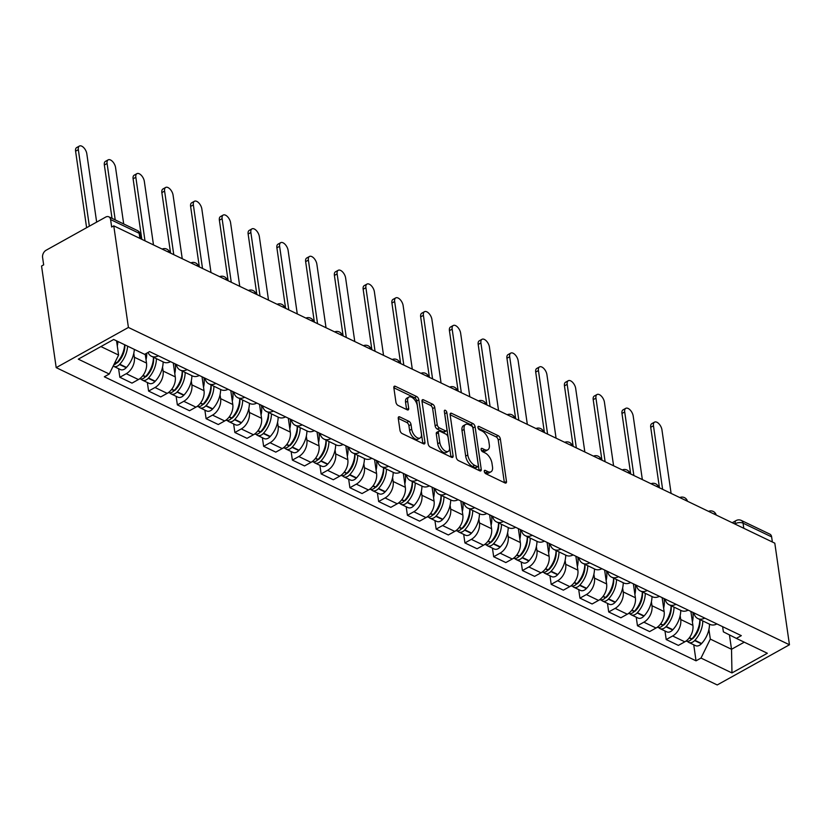 <?xml version="1.0" encoding="UTF-8"?>
<svg xmlns="http://www.w3.org/2000/svg" width="831" height="831" viewBox="0 0 831 831"><rect width="100%" height="100%" fill="white"/><g stroke="black" fill="none" stroke-linecap="round" stroke-linejoin="round"><path stroke-width="1.25" d="M484.276 471.457A1.942 1.008 60.9 0 0 485.782 473.712L504.999 482.946A2.763 1.433 60.9 0 0 506.006 482.998A2.763 1.433 60.9 0 0 506.474 481.45L500.345 438.913A2.763 1.433 60.9 0 0 498.195 435.683L478.968 426.448A1.942 1.008 60.9 0 0 478.261 426.407A1.942 1.008 60.9 0 0 477.939 427.498A1.942 1.008 60.9 0 0 479.445 429.762L481.928 430.957A8.861 4.602 60.9 0 1 488.815 441.292L489.324 444.834A8.861 4.602 60.9 0 1 487.839 449.8A8.861 4.602 60.9 0 1 484.618 449.623L482.136 448.428A1.942 1.008 60.9 0 0 481.429 448.387A1.942 1.008 60.9 0 0 481.107 449.478A1.942 1.008 60.9 0 0 482.614 451.732L485.096 452.926A8.861 4.602 60.9 0 1 491.973 463.272L492.492 466.814A8.861 4.602 60.9 0 1 491.007 471.779A8.861 4.602 60.9 0 1 487.787 471.603L485.304 470.408A1.942 1.008 60.9 0 0 484.598 470.367A1.942 1.008 60.9 0 0 484.276 471.457M399.732 416.902A2.763 1.433 60.9 0 0 398.735 416.85A2.763 1.433 60.9 0 0 398.267 418.398L399.991 430.333A2.763 1.433 60.9 0 0 402.142 433.564L423.488 443.816A2.763 1.433 60.9 0 0 424.496 443.868A2.763 1.433 60.9 0 0 424.953 442.321L418.824 399.784A2.763 1.433 60.9 0 0 416.674 396.553L395.327 386.301A2.763 1.433 60.9 0 0 394.32 386.249A2.763 1.433 60.9 0 0 393.852 387.797L395.93 402.214A2.763 1.433 60.9 0 0 398.08 405.445L407.221 409.828A2.763 1.433 60.9 0 0 408.229 409.88A2.763 1.433 60.9 0 0 408.686 408.333L407.657 401.186A7.406 3.843 60.9 0 1 408.904 397.041A7.406 3.843 60.9 0 1 413.869 398.922A7.406 3.843 60.9 0 1 417.339 405.829L421.379 433.834A7.406 3.843 60.9 0 1 420.133 437.979A7.406 3.843 60.9 0 1 415.168 436.109A7.406 3.843 60.9 0 1 411.698 429.191L411.023 424.527A2.763 1.433 60.9 0 0 408.873 421.286L399.732 416.902L398.246 417.733M128.41 327.456L113.774 225.855L774.804 543.173L789.45 644.773L128.41 327.456L56.196 367.634L717.226 684.952L789.45 644.773M456.261 457.351A2.763 1.433 60.9 0 0 458.411 460.582L479.757 470.824A2.763 1.433 60.9 0 0 480.765 470.886A2.763 1.433 60.9 0 0 481.232 469.328L475.103 426.791A2.763 1.433 60.9 0 0 472.953 423.561L451.597 413.308A2.763 1.433 60.9 0 0 450.589 413.256A2.763 1.433 60.9 0 0 450.132 414.804L456.261 457.351M451.628 457.32L430.271 447.068A2.763 1.433 60.9 0 1 428.121 443.837L421.992 401.3A2.763 1.433 60.9 0 1 422.46 399.753A2.763 1.433 60.9 0 1 423.467 399.804L432.598 404.188A2.763 1.433 60.9 0 1 434.748 407.429L437.231 424.672A2.763 1.433 60.9 0 0 439.381 427.913L445.447 430.822A2.763 1.433 60.9 0 0 446.455 430.874A2.763 1.433 60.9 0 0 446.912 429.326L444.325 411.366A1.942 1.008 60.9 0 1 444.647 410.275A1.942 1.008 60.9 0 1 445.956 410.774A1.942 1.008 60.9 0 1 446.86 412.581L453.092 455.824A2.763 1.433 60.9 0 1 452.625 457.372A2.763 1.433 60.9 0 1 451.628 457.32M113.774 225.855L111.666 227.029L110.596 219.561A5.64 3.885 -64.4 0 0 108.819 216.818A5.64 3.885 -64.4 0 0 105.682 217.088L46.1 250.245A5.64 3.885 -64.4 0 0 42.578 257.402L43.659 264.86L41.55 266.034L56.196 367.634M743.797 528.287L743.059 523.166A5.64 3.885 115.6 0 0 741.283 520.424L769.859 534.136A5.64 3.885 115.6 0 1 771.625 536.878L743.059 523.166A5.64 2.857 171.8 0 0 735.155 523.738L734.77 523.956M772.363 541.999L771.625 536.878M704.781 618.098A12.974 8.933 115.6 0 1 697.853 618.565L710.017 624.403A12.974 8.933 -64.4 0 0 716.945 623.936M680.163 615.605L680.724 619.521A12.974 8.933 115.6 0 1 672.643 635.985L684.806 641.823A12.974 8.933 -64.4 0 0 692.898 625.359L690.883 611.429M684.806 641.823L678.387 645.396L666.213 639.558L664.977 630.989M697.853 618.565A12.974 8.933 115.6 0 1 693.885 612.873M672.643 635.985L666.213 639.558M676.019 604.293A12.974 8.933 115.6 0 1 669.1 604.76L681.264 610.598A12.974 8.933 -64.4 0 0 688.182 610.131M636.224 617.184L637.46 625.753L649.624 631.591L656.043 628.018A12.974 8.933 -64.4 0 0 664.135 611.554L662.13 597.624M669.1 604.76A12.974 8.933 115.6 0 1 665.132 599.068M651.411 601.8L651.971 605.716A12.974 8.933 115.6 0 1 643.88 622.18L637.46 625.753M647.266 590.488A12.974 8.933 115.6 0 1 640.337 590.955L652.512 596.793A12.974 8.933 -64.4 0 0 659.43 596.326M607.471 603.379L608.697 611.948L620.871 617.786L627.291 614.213A12.974 8.933 -64.4 0 0 635.383 597.749L633.378 583.819M640.337 590.955A12.974 8.933 115.6 0 1 636.369 585.263M622.648 587.995L623.219 591.911A12.974 8.933 115.6 0 1 615.127 608.375L608.697 611.948M618.503 576.683A12.974 8.933 115.6 0 1 611.585 577.15L623.749 582.988A12.974 8.933 -64.4 0 0 630.677 582.521M578.708 589.574L579.945 598.143L592.108 603.981L598.538 600.408A12.974 8.933 -64.4 0 0 606.62 583.944L604.615 570.014M611.585 577.15A12.974 8.933 115.6 0 1 607.617 571.458M593.895 574.2L594.456 578.106A12.974 8.933 115.6 0 1 586.364 594.57L579.945 598.143M589.75 562.878A12.974 8.933 115.6 0 1 582.832 563.345L594.996 569.183A12.974 8.933 -64.4 0 0 601.914 568.726M549.956 575.769L551.192 584.338L563.356 590.176L569.775 586.603A12.974 8.933 -64.4 0 0 577.867 570.139L575.862 556.209M582.832 563.345A12.974 8.933 115.6 0 1 578.864 557.653M565.132 560.395L565.703 564.301A12.974 8.933 115.6 0 1 557.611 580.765L551.192 584.338M560.998 549.073A12.974 8.933 115.6 0 1 554.069 549.54L566.233 555.378A12.974 8.933 -64.4 0 0 573.161 554.921M521.193 561.964L522.429 570.533L534.603 576.371L541.023 572.798A12.974 8.933 -64.4 0 0 549.114 556.334L547.099 542.404M554.069 549.54A12.974 8.933 115.6 0 1 550.101 543.848M536.379 546.59L536.94 550.496A12.974 8.933 115.6 0 1 528.859 566.96L522.429 570.533M532.235 535.268A12.974 8.933 115.6 0 1 525.317 535.735L537.48 541.573A12.974 8.933 -64.4 0 0 544.398 541.116M492.44 548.159L493.676 556.728L505.84 562.566L512.26 559.003A12.974 8.933 -64.4 0 0 520.351 542.539L518.347 528.609M525.317 535.735A12.974 8.933 115.6 0 1 521.349 530.043M507.627 532.785L508.188 536.691A12.974 8.933 115.6 0 1 500.096 553.155L493.676 556.728M503.482 521.473A12.974 8.933 115.6 0 1 496.554 521.93L508.728 527.778A12.974 8.933 -64.4 0 0 515.646 527.311M463.688 534.354L464.913 542.923L477.087 548.772L483.507 545.198A12.974 8.933 -64.4 0 0 491.599 528.734L489.594 514.805M496.554 521.93A12.974 8.933 115.6 0 1 492.586 516.238M478.864 518.98L479.435 522.886A12.974 8.933 115.6 0 1 471.343 539.35L464.913 542.923M474.719 507.668A12.974 8.933 115.6 0 1 467.801 508.125L479.965 513.974A12.974 8.933 -64.4 0 0 486.893 513.506M434.925 520.549L436.161 529.118L448.325 534.967L454.754 531.393A12.974 8.933 -64.4 0 0 462.836 514.929L460.831 501M467.801 508.125A12.974 8.933 115.6 0 1 463.833 502.433M450.111 505.175L450.672 509.081A12.974 8.933 115.6 0 1 442.58 525.545L436.161 529.118M445.967 493.863A12.974 8.933 115.6 0 1 439.048 494.32L451.212 500.169A12.974 8.933 -64.4 0 0 458.13 499.701M406.172 506.744L407.408 515.313L419.572 521.162L425.991 517.588A12.974 8.933 -64.4 0 0 434.083 501.124L432.078 487.195M439.048 494.32A12.974 8.933 115.6 0 1 435.08 488.628M421.359 491.37L421.919 495.286A12.974 8.933 115.6 0 1 413.828 511.751L407.408 515.313M417.214 480.058A12.974 8.933 115.6 0 1 410.285 480.526L422.449 486.364A12.974 8.933 -64.4 0 0 429.378 485.896M377.409 492.949L378.645 501.519L390.819 507.357L397.239 503.783A12.974 8.933 -64.4 0 0 405.331 487.319L403.315 473.39M410.285 480.526A12.974 8.933 115.6 0 1 406.317 474.833M392.596 477.565L393.156 481.481A12.974 8.933 115.6 0 1 385.075 497.946L378.645 501.519M388.451 466.253A12.974 8.933 115.6 0 1 381.533 466.721L393.697 472.559A12.974 8.933 -64.4 0 0 400.615 472.091M348.656 479.144L349.893 487.714L362.056 493.552L368.476 489.978A12.974 8.933 -64.4 0 0 376.568 473.514L374.563 459.585M381.533 466.721A12.974 8.933 115.6 0 1 377.565 461.028M363.843 463.76L364.404 467.676A12.974 8.933 115.6 0 1 356.312 484.141L349.893 487.714M359.698 452.448A12.974 8.933 115.6 0 1 352.77 452.916L364.944 458.754A12.974 8.933 -64.4 0 0 371.862 458.286M319.904 465.339L321.14 473.909L333.304 479.747L339.723 476.173A12.974 8.933 -64.4 0 0 347.815 459.709L345.81 445.78M352.77 452.916A12.974 8.933 115.6 0 1 348.802 447.223M335.08 449.955L335.651 453.871A12.974 8.933 115.6 0 1 327.559 470.336L321.14 473.909M330.935 438.643A12.974 8.933 115.6 0 1 324.017 439.111L336.181 444.949A12.974 8.933 -64.4 0 0 343.11 444.481M291.141 451.534L292.377 460.104L304.541 465.942L310.971 462.368A12.974 8.933 -64.4 0 0 319.052 445.904L317.047 431.975M324.017 439.111A12.974 8.933 115.6 0 1 320.049 433.418M306.327 436.15L306.888 440.066A12.974 8.933 115.6 0 1 298.796 456.531L292.377 460.104M302.183 424.838A12.974 8.933 115.6 0 1 295.265 425.306L307.428 431.144A12.974 8.933 -64.4 0 0 314.347 430.676M262.388 437.729L263.624 446.299L275.788 452.137L282.208 448.563A12.974 8.933 -64.4 0 0 290.299 432.099L288.295 418.17M295.265 425.306A12.974 8.933 115.6 0 1 291.297 419.613M277.575 422.345L278.136 426.261A12.974 8.933 115.6 0 1 270.044 442.726L263.624 446.299M273.43 411.033A12.974 8.933 115.6 0 1 266.502 411.501L278.665 417.339A12.974 8.933 -64.4 0 0 285.594 416.871M233.625 423.924L234.861 432.494L247.036 438.332L253.455 434.758A12.974 8.933 -64.4 0 0 261.547 418.294L259.532 404.365M266.502 411.501A12.974 8.933 115.6 0 1 262.534 405.808M248.812 408.551L249.373 412.456A12.974 8.933 115.6 0 1 241.291 428.921L234.861 432.494M244.667 397.228A12.974 8.933 115.6 0 1 237.749 397.696L249.913 403.534A12.974 8.933 -64.4 0 0 256.831 403.077M204.873 410.119L206.109 418.689L218.273 424.527L224.692 420.953A12.974 8.933 -64.4 0 0 232.784 404.489L230.779 390.56M237.749 397.696A12.974 8.933 115.6 0 1 233.781 392.003M220.059 394.746L220.62 398.651A12.974 8.933 115.6 0 1 212.528 415.116L206.109 418.689M215.915 383.423A12.974 8.933 115.6 0 1 208.986 383.891L221.16 389.729A12.974 8.933 -64.4 0 0 228.078 389.272M176.12 396.314L177.356 404.884L189.52 410.722L195.939 407.148A12.974 8.933 -64.4 0 0 204.031 390.684L202.026 376.755M208.986 383.891A12.974 8.933 115.6 0 1 205.018 378.198M191.296 380.941L191.868 384.846A12.974 8.933 115.6 0 1 183.776 401.311L177.356 404.884M187.152 369.618A12.974 8.933 115.6 0 1 180.234 370.086L192.397 375.924A12.974 8.933 -64.4 0 0 199.326 375.467M147.357 382.509L148.593 391.079L160.757 396.917L167.187 393.354A12.974 8.933 -64.4 0 0 175.268 376.89L173.264 362.96M180.234 370.086A12.974 8.933 115.6 0 1 176.265 364.394M162.544 367.136L163.105 371.041A12.974 8.933 115.6 0 1 155.013 387.506L148.593 391.079M158.399 355.824A12.974 8.933 115.6 0 1 151.481 356.281L163.645 362.129A12.974 8.933 -64.4 0 0 170.563 361.662M118.604 368.704L119.841 377.274L132.004 383.122L138.424 379.549A12.974 8.933 -64.4 0 0 146.516 363.085L145.207 354.027M151.481 356.281A12.974 8.933 115.6 0 1 148.053 352.448M133.791 353.331L134.352 357.237A12.974 8.933 115.6 0 1 126.26 373.701L119.841 377.274M100.925 346.569L118.594 355.055L109.266 374.023L78.301 359.158L113.681 339.474L144.646 354.349L149.59 351.596L741.314 635.642L736.37 638.395L723.375 631.84L722.627 626.667M708.916 629.41L710.318 639.101L731.519 649.281L744.264 642.186M729.441 634.905L731.519 649.281L731.966 672.933L701 658.069L710.318 639.101M736.37 638.395L767.335 653.259L731.966 672.933M109.266 374.023L104.322 376.775L696.046 660.822L701 658.069M118.594 355.055L116.548 340.855M693.74 644.794L696.046 660.822M484.483 472.195L485.678 472.777A8.861 4.602 60.9 0 0 488.898 472.953L491.007 471.779M487.839 449.8L485.73 450.973A8.861 4.602 60.9 0 1 482.52 450.797L481.315 450.215M504.365 482.634A2.763 1.433 60.9 0 0 504.365 482.624L498.236 440.077A2.763 1.433 60.9 0 0 496.086 436.846L478.157 428.245M481.232 469.328L479.123 470.502A2.763 1.433 60.9 0 0 479.123 470.502L472.995 427.965A2.763 1.433 60.9 0 0 470.845 424.734L450.132 414.783M477.295 466.565A1.942 1.008 60.9 0 0 478.002 466.607A1.942 1.008 60.9 0 0 478.324 465.516L472.943 428.173A1.942 1.008 60.9 0 0 471.437 425.919L468.809 424.651A8.861 4.602 60.9 0 0 465.599 424.475A8.861 4.602 60.9 0 0 464.114 429.44L467.791 454.962A8.861 4.602 60.9 0 0 474.667 465.308L477.295 466.565L475.187 467.739A1.942 1.008 60.9 0 0 475.893 467.77L478.002 466.607M465.599 424.475L463.49 425.649A8.861 4.602 60.9 0 0 462.005 430.614L464.114 429.44M475.187 467.739L472.569 466.471A8.861 4.602 60.9 0 1 465.682 456.136L462.005 430.614M421.992 401.28L430.489 405.362L432.598 404.188M446.455 430.874L444.346 432.047A2.763 1.433 60.9 0 1 443.339 431.985L437.283 429.076A2.763 1.433 60.9 0 1 435.132 425.846L432.639 408.592A2.763 1.433 60.9 0 0 430.489 405.362M453.092 455.824L450.984 456.998A2.763 1.433 60.9 0 0 450.984 456.998L444.751 413.745A1.942 1.008 60.9 0 0 444.575 413.09M439.817 442.58A7.406 3.843 60.9 0 0 443.287 449.488A7.406 3.843 60.9 0 0 448.252 451.368A7.406 3.843 60.9 0 0 449.498 447.223L448.075 437.355A2.763 1.433 60.9 0 0 445.925 434.125L439.859 431.216A2.763 1.433 60.9 0 0 438.861 431.164A2.763 1.433 60.9 0 0 438.394 432.712L439.817 442.58L437.708 443.754A7.406 3.843 60.9 0 0 441.178 450.662A7.406 3.843 60.9 0 0 446.154 452.542L448.252 451.368M438.861 431.164L436.753 432.328A2.763 1.433 60.9 0 0 436.285 433.886L438.394 432.712M437.708 443.754L436.285 433.886M420.133 437.979L418.035 439.152A7.406 3.843 60.9 0 1 413.059 437.272A7.406 3.843 60.9 0 1 409.59 430.365L408.914 425.69A2.763 1.433 60.9 0 0 406.764 422.46L398.267 418.377M408.904 397.041L406.795 398.205A7.406 3.843 60.9 0 0 405.559 402.36L407.657 401.186M408.686 408.333L406.588 409.506A2.763 1.433 60.9 0 0 406.588 409.506L405.559 402.36M424.953 442.321L422.854 443.494A2.763 1.433 60.9 0 0 422.854 443.494L416.726 400.947A2.763 1.433 60.9 0 0 414.576 397.717L393.852 387.776M692.805 612.343A21.429 14.761 115.6 0 1 692.898 612.966A21.429 14.761 115.6 0 1 692.41 622.004M699.889 619.542A17.763 12.236 115.6 0 1 693.47 637.928L693.199 638.208A3.459 2.379 115.6 0 1 691.621 639.205M671.105 493.396L661.943 429.824A6.482 3.366 60.9 0 0 658.91 423.768A6.482 3.366 60.9 0 0 654.548 422.127A6.482 3.366 60.9 0 0 653.467 425.763L650.725 427.279A6.482 3.366 -119.1 0 1 651.816 423.654L654.548 422.127M699.847 619.521A21.429 14.761 115.6 0 1 691.943 638.862L691.672 639.153A7.115 4.903 115.6 0 1 685.99 641.065M687.486 641.335A7.115 4.903 -64.4 0 0 688.785 642.415A7.115 4.903 -64.4 0 0 694.623 640.566L694.893 640.286A21.429 14.761 -64.4 0 0 702.797 620.934M709.518 624.164A21.429 14.761 115.6 0 1 701.613 643.516L701.354 643.796A7.115 4.903 115.6 0 1 695.516 645.645L688.785 642.415M659.45 487.797L650.725 427.279M662.619 489.324L653.467 425.763M695.152 634.687L695.298 635.694M664.042 598.549A21.429 14.761 115.6 0 1 664.146 599.161A21.429 14.761 115.6 0 1 663.657 608.199M671.136 605.737A17.763 12.236 115.6 0 1 664.707 624.123L664.447 624.403A3.459 2.379 115.6 0 1 662.868 625.4M642.342 479.591L633.191 416.03A6.482 3.366 60.9 0 0 630.147 409.974A6.482 3.366 60.9 0 0 625.795 408.322A6.482 3.366 60.9 0 0 624.704 411.958L621.972 413.474A6.482 3.366 -119.1 0 1 623.053 409.849L625.795 408.322M671.084 605.716A21.429 14.761 115.6 0 1 663.18 625.068L662.92 625.348A7.115 4.903 115.6 0 1 657.238 627.26M658.723 627.53A7.115 4.903 -64.4 0 0 660.022 628.61A7.115 4.903 -64.4 0 0 665.87 626.761L666.13 626.481A21.429 14.761 -64.4 0 0 674.034 607.129M680.766 610.359A21.429 14.761 115.6 0 1 672.861 629.711L672.601 629.991A7.115 4.903 115.6 0 1 666.753 631.84L660.022 628.61M630.687 473.992L621.972 413.474M633.866 475.519L624.704 411.958M666.4 620.882L666.545 621.889M635.289 584.744A21.429 14.761 115.6 0 1 635.383 585.356A21.429 14.761 115.6 0 1 634.894 594.394M642.384 591.932A17.763 12.236 115.6 0 1 635.954 610.318L635.694 610.598A3.459 2.379 115.6 0 1 634.105 611.606M613.59 465.786L604.428 402.225A6.482 3.366 60.9 0 0 601.395 396.169A6.482 3.366 60.9 0 0 597.032 394.517A6.482 3.366 60.9 0 0 595.952 398.153L593.209 399.669A6.482 3.366 -119.1 0 1 594.3 396.044L597.032 394.517M642.332 591.911A21.429 14.761 115.6 0 1 634.427 611.263L634.167 611.543A7.115 4.903 115.6 0 1 628.485 613.455M629.971 613.725A7.115 4.903 -64.4 0 0 631.269 614.805A7.115 4.903 -64.4 0 0 637.117 612.956L637.377 612.676A21.429 14.761 -64.4 0 0 645.282 593.324M652.003 596.554A21.429 14.761 115.6 0 1 644.108 615.906L643.838 616.187A7.115 4.903 115.6 0 1 638 618.035L631.269 614.805M601.935 460.187L593.209 399.669M605.113 461.714L595.952 398.153M637.637 607.087L637.782 608.084M606.526 570.939A21.429 14.761 115.6 0 1 606.63 571.551A21.429 14.761 115.6 0 1 606.142 580.589M613.621 578.127A17.763 12.236 115.6 0 1 607.201 596.513L606.931 596.803A3.459 2.379 115.6 0 1 605.352 597.801M584.837 451.981L575.675 388.42A6.482 3.366 60.9 0 0 572.632 382.364A6.482 3.366 60.9 0 0 568.279 380.712A6.482 3.366 60.9 0 0 567.189 384.348L564.457 385.864A6.482 3.366 -119.1 0 1 565.547 382.239L568.279 380.712M613.569 578.106A21.429 14.761 115.6 0 1 605.674 597.458L605.404 597.738A7.115 4.903 115.6 0 1 599.722 599.66M601.218 599.92A7.115 4.903 -64.4 0 0 602.517 601A7.115 4.903 -64.4 0 0 608.354 599.151L608.614 598.871A21.429 14.761 -64.4 0 0 616.519 579.519M623.25 582.749A21.429 14.761 115.6 0 1 615.345 602.101L615.085 602.382A7.115 4.903 115.6 0 1 609.237 604.23L602.517 601M573.172 446.382L564.457 385.864M576.35 447.909L567.189 384.348M608.884 593.282L609.03 594.279M577.774 557.134A21.429 14.761 115.6 0 1 577.877 557.757A21.429 14.761 115.6 0 1 577.379 566.784M584.868 564.322A17.763 12.236 115.6 0 1 578.438 582.708L578.179 582.998A3.459 2.379 115.6 0 1 576.6 583.996M556.074 438.176L546.912 374.615A6.482 3.366 60.9 0 0 543.879 368.559A6.482 3.366 60.9 0 0 539.527 366.907A6.482 3.366 60.9 0 0 538.436 370.543L535.704 372.07A6.482 3.366 -119.1 0 1 536.784 368.434L539.527 366.907M584.816 564.301A21.429 14.761 115.6 0 1 576.911 583.653L576.652 583.933A7.115 4.903 115.6 0 1 570.97 585.855M572.455 586.115A7.115 4.903 -64.4 0 0 573.754 587.195A7.115 4.903 -64.4 0 0 579.602 585.346L579.861 585.066A21.429 14.761 -64.4 0 0 587.766 565.714M594.497 568.944A21.429 14.761 115.6 0 1 586.593 588.296L586.322 588.577A7.115 4.903 115.6 0 1 580.485 590.426L573.754 587.195M544.419 432.577L535.704 372.07M547.598 434.104L538.436 370.543M580.121 579.477L580.267 580.474M549.021 543.329A21.429 14.761 115.6 0 1 549.114 543.952A21.429 14.761 115.6 0 1 548.626 552.979M556.105 550.517A17.763 12.236 115.6 0 1 549.686 568.903L549.416 569.193A3.459 2.379 115.6 0 1 547.837 570.191M527.321 424.371L518.16 360.81A6.482 3.366 60.9 0 0 515.127 354.754A6.482 3.366 60.9 0 0 510.764 353.102A6.482 3.366 60.9 0 0 509.683 356.738L506.941 358.265A6.482 3.366 -119.1 0 1 508.032 354.629L510.764 353.102M556.064 550.496A21.429 14.761 115.6 0 1 548.159 569.848L547.889 570.128A7.115 4.903 115.6 0 1 542.207 572.05M543.703 572.32A7.115 4.903 -64.4 0 0 545.001 573.39A7.115 4.903 -64.4 0 0 550.839 571.541L551.109 571.261A21.429 14.761 -64.4 0 0 559.014 551.909M565.734 555.139A21.429 14.761 115.6 0 1 557.83 574.491L557.57 574.772A7.115 4.903 115.6 0 1 551.732 576.621L545.001 573.39M515.667 418.772L506.941 358.265M518.835 420.299L509.683 356.738M551.369 565.672L551.514 566.669M520.258 529.524A21.429 14.761 115.6 0 1 520.362 530.147A21.429 14.761 115.6 0 1 519.874 539.174M527.353 536.712A17.763 12.236 115.6 0 1 520.923 555.108L520.663 555.388A3.459 2.379 115.6 0 1 519.084 556.386M498.558 410.566L489.407 347.005A6.482 3.366 60.9 0 0 486.364 340.949A6.482 3.366 60.9 0 0 482.011 339.297A6.482 3.366 60.9 0 0 480.92 342.933L478.189 344.46A6.482 3.366 -119.1 0 1 479.269 340.824L482.011 339.297M527.301 536.691A21.429 14.761 115.6 0 1 519.396 556.043L519.136 556.323A7.115 4.903 115.6 0 1 513.454 558.245M514.94 558.515A7.115 4.903 -64.4 0 0 516.238 559.585A7.115 4.903 -64.4 0 0 522.086 557.746L522.346 557.456A21.429 14.761 -64.4 0 0 530.251 538.104M536.982 541.334A21.429 14.761 115.6 0 1 529.077 560.686L528.817 560.967A7.115 4.903 115.6 0 1 522.969 562.816L516.238 559.585M486.904 404.967L478.189 344.46M490.082 406.494L480.92 342.933M522.616 551.867L522.761 552.864M491.505 515.719A21.429 14.761 115.6 0 1 491.599 516.342A21.429 14.761 115.6 0 1 491.111 525.379M498.6 522.917A17.763 12.236 115.6 0 1 492.17 541.303L491.91 541.583A3.459 2.379 115.6 0 1 490.321 542.581M469.806 396.761L460.644 333.2A6.482 3.366 60.9 0 0 457.611 327.144A6.482 3.366 60.9 0 0 453.248 325.503A6.482 3.366 60.9 0 0 452.168 329.128L449.426 330.655A6.482 3.366 -119.1 0 1 450.516 327.019L453.248 325.503M498.548 522.886A21.429 14.761 115.6 0 1 490.643 542.238L490.383 542.518A7.115 4.903 115.6 0 1 484.702 544.44M486.187 544.71A7.115 4.903 -64.4 0 0 487.485 545.78A7.115 4.903 -64.4 0 0 493.334 543.941L493.593 543.651A21.429 14.761 -64.4 0 0 501.498 524.299M508.219 527.529A21.429 14.761 115.6 0 1 500.324 546.881L500.054 547.172A7.115 4.903 115.6 0 1 494.216 549.011L487.485 545.78M458.151 391.172L449.426 330.655M461.33 392.689L452.168 329.128M493.853 538.062L493.998 539.07M462.742 501.914A21.429 14.761 115.6 0 1 462.846 502.537A21.429 14.761 115.6 0 1 462.358 511.574M469.837 509.112A17.763 12.236 115.6 0 1 463.418 527.498L463.147 527.778A3.459 2.379 115.6 0 1 461.569 528.776M441.053 382.956L431.891 319.395A6.482 3.366 60.9 0 0 428.848 313.339A6.482 3.366 60.9 0 0 424.496 311.698A6.482 3.366 60.9 0 0 423.405 315.323L420.673 316.85A6.482 3.366 -119.1 0 1 421.764 313.214L424.496 311.698M469.785 509.081A21.429 14.761 115.6 0 1 461.891 528.433L461.62 528.713A7.115 4.903 115.6 0 1 455.939 530.635M457.434 530.905A7.115 4.903 -64.4 0 0 458.733 531.975A7.115 4.903 -64.4 0 0 464.571 530.136L464.83 529.846A21.429 14.761 -64.4 0 0 472.735 510.504M479.466 513.724A21.429 14.761 115.6 0 1 471.561 533.076L471.302 533.367A7.115 4.903 115.6 0 1 465.453 535.206L458.733 531.975M429.388 377.367L420.673 316.85M432.567 378.884L423.405 315.323M465.1 524.257L465.246 525.265M433.99 488.109A21.429 14.761 115.6 0 1 434.094 488.732A21.429 14.761 115.6 0 1 433.595 497.769M441.084 495.307A17.763 12.236 115.6 0 1 434.655 513.693L434.395 513.974A3.459 2.379 115.6 0 1 432.816 514.971M412.29 369.151L403.128 305.59A6.482 3.366 60.9 0 0 400.095 299.534A6.482 3.366 60.9 0 0 395.743 297.893A6.482 3.366 60.9 0 0 394.652 301.518L391.92 303.045A6.482 3.366 -119.1 0 1 393.001 299.409L395.743 297.893M441.032 495.276A21.429 14.761 115.6 0 1 433.128 514.628L432.868 514.908A7.115 4.903 115.6 0 1 427.186 516.83M428.671 517.1A7.115 4.903 -64.4 0 0 429.97 518.17A7.115 4.903 -64.4 0 0 435.818 516.331L436.078 516.041A21.429 14.761 -64.4 0 0 443.983 496.699M450.714 499.93A21.429 14.761 115.6 0 1 442.809 519.271L442.549 519.562A7.115 4.903 115.6 0 1 436.701 521.401L429.97 518.17M400.635 363.562L391.92 303.045M403.814 365.079L394.652 301.518M436.337 510.452L436.483 511.46M405.237 474.304A21.429 14.761 115.6 0 1 405.331 474.927A21.429 14.761 115.6 0 1 404.842 483.964M412.321 481.502A17.763 12.236 115.6 0 1 405.902 499.888L405.632 500.169A3.459 2.379 115.6 0 1 404.053 501.166M383.538 355.346L374.376 291.785A6.482 3.366 60.9 0 0 371.343 285.729A6.482 3.366 60.9 0 0 366.98 284.088A6.482 3.366 60.9 0 0 365.9 287.713L363.157 289.24A6.482 3.366 -119.1 0 1 364.248 285.604L366.98 284.088M412.28 481.471A21.429 14.761 115.6 0 1 404.375 500.823L404.105 501.114A7.115 4.903 115.6 0 1 398.423 503.025M399.919 503.295A7.115 4.903 -64.4 0 0 401.217 504.365A7.115 4.903 -64.4 0 0 407.055 502.526L407.325 502.246A21.429 14.761 -64.4 0 0 415.23 482.894M421.951 486.125A21.429 14.761 115.6 0 1 414.046 505.477L413.786 505.757A7.115 4.903 115.6 0 1 407.948 507.596L401.217 504.365M371.883 349.758L363.157 289.24M375.051 351.284L365.9 287.713M407.585 496.647L407.73 497.655M376.474 460.499A21.429 14.761 115.6 0 1 376.578 461.122A21.429 14.761 115.6 0 1 376.09 470.159M383.569 467.697A17.763 12.236 115.6 0 1 377.139 486.083L376.879 486.364A3.459 2.379 115.6 0 1 375.3 487.361M354.775 341.541L345.623 277.98A6.482 3.366 60.9 0 0 342.58 271.924A6.482 3.366 60.9 0 0 338.227 270.283A6.482 3.366 60.9 0 0 337.137 273.918L334.405 275.435A6.482 3.366 -119.1 0 1 335.485 271.799L338.227 270.283M383.517 467.666A21.429 14.761 115.6 0 1 375.612 487.018L375.352 487.309A7.115 4.903 115.6 0 1 369.67 489.22M371.156 489.49A7.115 4.903 -64.4 0 0 372.454 490.57A7.115 4.903 -64.4 0 0 378.302 488.721L378.562 488.441A21.429 14.761 -64.4 0 0 386.467 469.089M393.198 472.32A21.429 14.761 115.6 0 1 385.293 491.672L385.033 491.952A7.115 4.903 115.6 0 1 379.185 493.801L372.454 490.57M343.12 335.953L334.405 275.435M346.298 337.479L337.137 273.918M378.832 482.842L378.978 483.85M347.722 446.694A21.429 14.761 115.6 0 1 347.815 447.317A21.429 14.761 115.6 0 1 347.327 456.354M354.816 453.892A17.763 12.236 115.6 0 1 348.386 472.278L348.127 472.559A3.459 2.379 115.6 0 1 346.537 473.556M326.022 327.746L316.86 264.175A6.482 3.366 60.9 0 0 313.827 258.119A6.482 3.366 60.9 0 0 309.464 256.478A6.482 3.366 60.9 0 0 308.384 260.113L305.642 261.63A6.482 3.366 -119.1 0 1 306.732 258.005L309.464 256.478M354.764 453.871A21.429 14.761 115.6 0 1 346.859 473.213L346.6 473.504A7.115 4.903 115.6 0 1 340.918 475.415M342.403 475.685A7.115 4.903 -64.4 0 0 343.702 476.765A7.115 4.903 -64.4 0 0 349.55 474.917L349.809 474.636A21.429 14.761 -64.4 0 0 357.714 455.284M364.435 458.515A21.429 14.761 115.6 0 1 356.541 477.867L356.27 478.147A7.115 4.903 115.6 0 1 350.433 479.996L343.702 476.765M314.367 322.148L305.642 261.63M317.546 323.675L308.384 260.113M350.069 469.037L350.215 470.045M318.959 432.899A21.429 14.761 115.6 0 1 319.062 433.512A21.429 14.761 115.6 0 1 318.574 442.549M326.053 440.087A17.763 12.236 115.6 0 1 319.634 458.473L319.364 458.754A3.459 2.379 115.6 0 1 317.785 459.751M297.269 313.941L288.108 250.38A6.482 3.366 60.9 0 0 285.064 244.324A6.482 3.366 60.9 0 0 280.712 242.673A6.482 3.366 60.9 0 0 279.621 246.308L276.889 247.825A6.482 3.366 -119.1 0 1 277.98 244.2L280.712 242.673M326.001 440.066A21.429 14.761 115.6 0 1 318.107 459.418L317.837 459.699A7.115 4.903 115.6 0 1 312.155 461.61M313.651 461.88A7.115 4.903 -64.4 0 0 314.949 462.96A7.115 4.903 -64.4 0 0 320.787 461.112L321.057 460.831A21.429 14.761 -64.4 0 0 328.951 441.479M335.682 444.71A21.429 14.761 115.6 0 1 327.778 464.062L327.518 464.342A7.115 4.903 115.6 0 1 321.67 466.191L314.949 462.96M285.604 308.343L276.889 247.825M288.783 309.87L279.621 246.308M321.317 455.232L321.462 456.24M290.206 419.094A21.429 14.761 115.6 0 1 290.31 419.707A21.429 14.761 115.6 0 1 289.811 428.744M297.301 426.282A17.763 12.236 115.6 0 1 290.871 444.668L290.611 444.949A3.459 2.379 115.6 0 1 289.032 445.956M268.506 300.136L259.345 236.575A6.482 3.366 60.9 0 0 256.312 230.519A6.482 3.366 60.9 0 0 251.959 228.868A6.482 3.366 60.9 0 0 250.869 232.503L248.137 234.02A6.482 3.366 -119.1 0 1 249.217 230.395L251.959 228.868M297.249 426.261A21.429 14.761 115.6 0 1 289.344 445.613L289.084 445.894A7.115 4.903 115.6 0 1 283.402 447.805M284.888 448.075A7.115 4.903 -64.4 0 0 286.186 449.156A7.115 4.903 -64.4 0 0 292.034 447.307L292.294 447.026A21.429 14.761 -64.4 0 0 300.199 427.674M306.93 430.905A21.429 14.761 115.6 0 1 299.025 450.257L298.765 450.537A7.115 4.903 115.6 0 1 292.917 452.386L286.186 449.156M256.852 294.538L248.137 234.02M260.03 296.065L250.869 232.503M292.554 441.438L292.699 442.435M261.453 405.289A21.429 14.761 115.6 0 1 261.547 405.902A21.429 14.761 115.6 0 1 261.059 414.939M268.538 412.477A17.763 12.236 115.6 0 1 262.118 430.863L261.848 431.154A3.459 2.379 115.6 0 1 260.269 432.151M239.754 286.331L230.592 222.77A6.482 3.366 60.9 0 0 227.559 216.714A6.482 3.366 60.9 0 0 223.196 215.063A6.482 3.366 60.9 0 0 222.116 218.698L219.374 220.215A6.482 3.366 -119.1 0 1 220.464 216.59L223.196 215.063M268.496 412.456A21.429 14.761 115.6 0 1 260.591 431.808L260.321 432.089A7.115 4.903 115.6 0 1 254.639 434.011M256.135 434.27A7.115 4.903 -64.4 0 0 257.433 435.351A7.115 4.903 -64.4 0 0 263.271 433.502L263.541 433.221A21.429 14.761 -64.4 0 0 271.446 413.869M278.167 417.1A21.429 14.761 115.6 0 1 270.262 436.452L270.002 436.732A7.115 4.903 115.6 0 1 264.165 438.581L257.433 435.351M228.099 280.733L219.374 220.215M231.267 282.26L222.116 218.698M263.801 427.633L263.946 428.63M232.69 391.484A21.429 14.761 115.6 0 1 232.794 392.107A21.429 14.761 115.6 0 1 232.306 401.134M239.785 398.672A17.763 12.236 115.6 0 1 233.355 417.058L233.096 417.349A3.459 2.379 115.6 0 1 231.517 418.346M210.991 272.526L201.84 208.965A6.482 3.366 60.9 0 0 198.796 202.909A6.482 3.366 60.9 0 0 194.444 201.258A6.482 3.366 60.9 0 0 193.353 204.893L190.621 206.42A6.482 3.366 -119.1 0 1 191.701 202.785L194.444 201.258M239.733 398.651A21.429 14.761 115.6 0 1 231.828 418.003L231.569 418.284A7.115 4.903 115.6 0 1 225.887 420.206M227.372 420.465A7.115 4.903 -64.4 0 0 228.67 421.546A7.115 4.903 -64.4 0 0 234.519 419.697L234.778 419.416A21.429 14.761 -64.4 0 0 242.683 400.064M249.414 403.295A21.429 14.761 115.6 0 1 241.509 422.647L241.25 422.927A7.115 4.903 115.6 0 1 235.402 424.776L228.67 421.546M199.336 266.928L190.621 206.42M202.515 268.455L193.353 204.893M235.048 413.828L235.194 414.825M203.938 377.679A21.429 14.761 115.6 0 1 204.031 378.302A21.429 14.761 115.6 0 1 203.543 387.329M211.032 384.867A17.763 12.236 115.6 0 1 204.603 403.253L204.343 403.544A3.459 2.379 115.6 0 1 202.754 404.541M182.238 258.721L173.077 195.16A6.482 3.366 60.9 0 0 170.043 189.104A6.482 3.366 60.9 0 0 165.681 187.453A6.482 3.366 60.9 0 0 164.6 191.088L161.858 192.615A6.482 3.366 -119.1 0 1 162.949 188.98L165.681 187.453M210.981 384.846A21.429 14.761 115.6 0 1 203.076 404.198L202.816 404.479A7.115 4.903 115.6 0 1 197.134 406.401M198.619 406.671A7.115 4.903 -64.4 0 0 199.918 407.741A7.115 4.903 -64.4 0 0 205.766 405.892L206.026 405.611A21.429 14.761 -64.4 0 0 213.931 386.259M220.651 389.49A21.429 14.761 115.6 0 1 212.757 408.842L212.487 409.122A7.115 4.903 115.6 0 1 206.649 410.971L199.918 407.741M170.584 253.123L161.858 192.615M173.762 254.65L164.6 191.088M206.285 400.023L206.431 401.02M175.175 363.874A21.429 14.761 115.6 0 1 175.279 364.497A21.429 14.761 115.6 0 1 174.79 373.524M182.269 371.062A17.763 12.236 115.6 0 1 175.85 389.459L175.58 389.739A3.459 2.379 115.6 0 1 174.001 390.736M153.486 244.916L144.324 181.355A6.482 3.366 60.9 0 0 141.28 175.299A6.482 3.366 60.9 0 0 136.928 173.648A6.482 3.366 60.9 0 0 135.837 177.283L133.105 178.81A6.482 3.366 -119.1 0 1 134.196 175.175L136.928 173.648M182.218 371.041A21.429 14.761 115.6 0 1 174.323 390.393L174.053 390.674A7.115 4.903 115.6 0 1 168.371 392.596M169.867 392.866A7.115 4.903 -64.4 0 0 171.165 393.936A7.115 4.903 -64.4 0 0 177.003 392.097L177.273 391.806A21.429 14.761 -64.4 0 0 185.168 372.454M191.899 375.685A21.429 14.761 115.6 0 1 183.994 395.037L183.734 395.317A7.115 4.903 115.6 0 1 177.886 397.166L171.165 393.936M141.821 239.318L133.105 178.81M144.999 240.845L135.837 177.283M177.533 386.218L177.678 387.215M153.517 357.268A17.763 12.236 115.6 0 1 147.087 375.654L146.827 375.934A3.459 2.379 115.6 0 1 145.248 376.931M123.694 223.965L115.561 167.55A6.482 3.366 60.9 0 0 112.528 161.494A6.482 3.366 60.9 0 0 108.175 159.853A6.482 3.366 60.9 0 0 107.085 163.478L104.353 165.005A6.482 3.366 -119.1 0 1 105.433 161.37L108.175 159.853M153.465 357.237A21.429 14.761 115.6 0 1 145.56 376.588L145.3 376.869A7.115 4.903 115.6 0 1 139.618 378.791M141.104 379.061A7.115 4.903 -64.4 0 0 142.402 380.131A7.115 4.903 -64.4 0 0 148.25 378.292L148.51 378.001A21.429 14.761 -64.4 0 0 156.415 358.649M163.146 361.88A21.429 14.761 115.6 0 1 155.241 381.232L154.982 381.522A7.115 4.903 115.6 0 1 149.133 383.361L142.402 380.131M112.04 218.366L104.353 165.005M146.734 353.185A21.429 14.761 115.6 0 1 146.027 359.73M115.218 219.893L107.085 163.478M148.78 372.413L148.915 373.42M124.868 344.855A17.763 12.236 115.6 0 1 118.334 361.849L118.064 362.129A3.459 2.379 115.6 0 1 116.485 363.126M96.656 222.116L86.808 153.745A6.482 3.366 60.9 0 0 83.775 147.689A6.482 3.366 60.9 0 0 79.412 146.048A6.482 3.366 60.9 0 0 78.332 149.673L75.59 151.2A6.482 3.366 -119.1 0 1 76.681 147.565L79.412 146.048M124.66 344.751A21.429 14.761 115.6 0 1 116.807 362.783L116.537 363.064A7.115 4.903 115.6 0 1 113.702 364.996M113.182 366.055A7.115 4.903 -64.4 0 0 113.65 366.326A7.115 4.903 -64.4 0 0 119.487 364.487L119.757 364.196A21.429 14.761 -64.4 0 0 127.61 346.163M134.342 349.394A21.429 14.761 115.6 0 1 126.478 367.427L126.219 367.718A7.115 4.903 115.6 0 1 120.381 369.556L113.65 366.326M86.611 227.704L75.59 151.2M117.929 341.52A21.429 14.761 115.6 0 1 117.275 345.925M89.353 226.177L78.332 149.673M120.017 358.608L120.163 359.615M735.217 524.174L735.155 523.738A5.64 2.929 60.9 0 1 736.1 520.58L732.225 522.73M155.013 387.506L167.187 393.354M183.776 401.311L195.939 407.148M212.528 415.116L224.692 420.953M241.291 428.921L253.455 434.758M270.044 442.726L282.208 448.563M298.796 456.531L310.971 462.368M327.559 470.336L339.723 476.173M356.312 484.141L368.476 489.978M385.075 497.946L397.239 503.783M413.828 511.751L425.991 517.588M442.58 525.545L454.754 531.393M471.343 539.35L483.507 545.198M500.096 553.155L512.26 559.003M528.859 566.96L541.023 572.798M557.611 580.765L569.775 586.603M586.364 594.57L598.538 600.408M615.127 608.375L627.291 614.213M643.88 622.18L656.043 628.018M126.26 373.701L138.424 379.549M134.352 357.237L146.516 363.085M163.105 371.041L175.268 376.89M191.868 384.846L204.031 390.684M220.62 398.651L232.784 404.489M249.373 412.456L261.547 418.294M278.136 426.261L290.299 432.099M306.888 440.066L319.052 445.904M335.651 453.871L347.815 459.709M364.404 467.676L376.568 473.514M393.156 481.481L405.331 487.319M421.919 495.286L434.083 501.124M450.672 509.081L462.836 514.929M479.435 522.886L491.599 528.734M508.188 536.691L520.351 542.539M536.94 550.496L549.114 556.334M565.703 564.301L577.867 570.139M594.456 578.106L606.62 583.944M623.219 591.911L635.383 597.749M651.971 605.716L664.135 611.554M680.724 619.521L692.898 625.359M716.021 514.96A5.64 2.857 171.8 0 0 713.413 513.703M687.268 501.155A5.64 2.857 171.8 0 0 684.661 499.898M658.516 487.35A5.64 2.857 171.8 0 0 655.898 486.093M629.753 473.545A5.64 2.857 171.8 0 0 627.145 472.288M601 459.74A5.64 2.857 171.8 0 0 598.382 458.483M572.237 445.935A5.64 2.857 171.8 0 0 569.63 444.678M543.484 432.13A5.64 2.857 171.8 0 0 540.877 430.874M514.732 418.325A5.64 2.857 171.8 0 0 512.114 417.069M485.969 404.52A5.64 2.857 171.8 0 0 483.362 403.274M457.216 390.715A5.64 2.857 171.8 0 0 454.599 389.469M428.453 376.91A5.64 2.857 171.8 0 0 425.846 375.664M399.701 363.105A5.64 2.857 171.8 0 0 397.093 361.859M370.948 349.311A5.64 2.857 171.8 0 0 368.33 348.054M342.185 335.506A5.64 2.857 171.8 0 0 339.578 334.249M313.432 321.701A5.64 2.857 171.8 0 0 310.815 320.444M284.669 307.896A5.64 2.857 171.8 0 0 282.062 306.639M255.917 294.091A5.64 2.857 171.8 0 0 253.31 292.834M227.164 280.286A5.64 2.857 171.8 0 0 224.547 279.029M198.401 266.481A5.64 2.857 171.8 0 0 195.794 265.224M169.649 252.676A5.64 2.857 171.8 0 0 167.031 251.419M139.899 238.404L139.161 233.282L110.596 219.561M141.135 238.996L140.532 234.82A5.64 2.857 171.8 0 0 139.161 233.282A5.64 3.885 115.6 0 0 137.395 230.54L108.819 216.818M485.678 472.777L487.787 471.603M481.087 449.01L482.136 448.428M482.52 450.797L484.618 449.623M477.929 427.03L478.968 426.448M496.086 436.846L498.195 435.683M498.236 440.077L500.345 438.913M504.365 482.624L506.474 481.45M484.255 470.99L485.304 470.408M450.111 414.139L451.597 413.308M470.845 424.734L472.953 423.561M472.995 427.965L475.103 426.791M465.682 456.136L467.791 454.962M472.569 466.471L474.667 465.308M421.971 400.635L423.467 399.804M432.639 408.592L434.748 407.429M435.132 425.846L437.231 424.672M437.283 429.076L439.381 427.913M443.339 431.985L445.447 430.822M444.751 413.745L446.86 412.581M406.764 422.46L408.873 421.286M408.914 425.69L411.023 424.527M409.59 430.365L411.698 429.191M393.842 387.132L395.327 386.301M414.576 397.717L416.674 396.553M416.726 400.947L418.824 399.784M689.19 637.959L691.672 639.153M694.623 640.566L701.354 643.796M694.893 640.286L701.613 643.516M689.418 637.657L691.943 638.862M660.437 624.154L662.92 625.348M665.87 626.761L672.601 629.991M666.13 626.481L672.861 629.711M660.666 623.852L663.18 625.068M631.685 610.349L634.167 611.543M637.117 612.956L643.838 616.187M637.377 612.676L644.108 615.906M631.913 610.047L634.427 611.263M602.922 596.544L605.404 597.738M608.354 599.151L615.085 602.382M608.614 598.871L615.345 602.101M603.15 596.243L605.674 597.458M574.169 582.739L576.652 583.933M579.602 585.346L586.322 588.577M579.861 585.066L586.593 588.296M574.398 582.438L576.911 583.653M545.406 568.934L547.889 570.128M550.839 571.541L557.57 574.772M551.109 571.261L557.83 574.491M545.635 568.643L548.159 569.848M516.653 555.129L519.136 556.323M522.086 557.746L528.817 560.967M522.346 557.456L529.077 560.686M516.882 554.838L519.396 556.043M487.901 541.334L490.383 542.518M493.334 543.941L500.054 547.172M493.593 543.651L500.324 546.881M488.129 541.033L490.643 542.238M459.138 527.529L461.62 528.713M464.571 530.136L471.302 533.367M464.83 529.846L471.561 533.076M459.366 527.228L461.891 528.433M430.385 513.724L432.868 514.908M435.818 516.331L442.549 519.562M436.078 516.041L442.809 519.271M430.614 513.423L433.128 514.628M401.622 499.919L404.105 501.114M407.055 502.526L413.786 505.757M407.325 502.246L414.046 505.477M401.851 499.618L404.375 500.823M372.87 486.114L375.352 487.309M378.302 488.721L385.033 491.952M378.562 488.441L385.293 491.672M373.098 485.813L375.612 487.018M344.117 472.309L346.6 473.504M349.55 474.917L356.27 478.147M349.809 474.636L356.541 477.867M344.346 472.008L346.859 473.213M315.354 458.504L317.837 459.699M320.787 461.112L327.518 464.342M321.057 460.831L327.778 464.062M315.583 458.203L318.107 459.418M286.602 444.699L289.084 445.894M292.034 447.307L298.765 450.537M292.294 447.026L299.025 450.257M286.83 444.398L289.344 445.613M257.839 430.894L260.321 432.089M263.271 433.502L270.002 436.732M263.541 433.221L270.262 436.452M258.067 430.593L260.591 431.808M229.086 417.089L231.569 418.284M234.519 419.697L241.25 422.927M234.778 419.416L241.509 422.647M229.314 416.788L231.828 418.003M200.333 403.284L202.816 404.479M205.766 405.892L212.487 409.122M206.026 405.611L212.757 408.842M200.562 402.993L203.076 404.198M171.57 389.479L174.053 390.674M177.003 392.097L183.734 395.317M177.273 391.806L183.994 395.037M171.799 389.188L174.323 390.393M142.818 375.685L145.3 376.869M148.25 378.292L154.982 381.522M148.51 378.001L155.241 381.232M143.046 375.383L145.56 376.588M115.01 362.337L116.537 363.064M119.487 364.487L126.219 367.718M119.757 364.196L126.478 367.427M115.177 362.004L116.807 362.783M716.229 515.054A5.64 5.64 0 0 0 708.521 511.356M687.466 501.249A5.64 5.64 0 0 0 679.758 497.551M658.713 487.444A5.64 5.64 0 0 0 651.005 483.746M629.96 473.639A5.64 5.64 0 0 0 622.253 469.941M601.197 459.834A5.64 5.64 0 0 0 593.49 456.136M572.445 446.029A5.64 5.64 0 0 0 564.737 442.331M543.682 432.224A5.64 5.64 0 0 0 535.985 428.526M514.929 418.419A5.64 5.64 0 0 0 507.222 414.721M486.177 404.624A5.64 5.64 0 0 0 478.469 400.916M457.414 390.819A5.64 5.64 0 0 0 449.706 387.111M428.661 377.014A5.64 5.64 0 0 0 420.953 373.316M399.898 363.209A5.64 5.64 0 0 0 392.201 359.511M371.145 349.404A5.64 5.64 0 0 0 363.438 345.706M342.393 335.599A5.64 5.64 0 0 0 334.685 331.901M313.63 321.794A5.64 5.64 0 0 0 305.922 318.096M284.877 307.989A5.64 5.64 0 0 0 277.17 304.291M256.114 294.184A5.64 5.64 0 0 0 248.417 290.486M227.362 280.379A5.64 5.64 0 0 0 219.654 276.681M198.609 266.574A5.64 5.64 0 0 0 190.901 262.876M169.846 252.769A5.64 5.64 0 0 0 162.138 249.071M140.532 234.82A5.64 5.64 0 0 0 137.395 230.54M741.283 520.424A5.64 5.64 0 0 0 736.1 520.58"/></g></svg>
